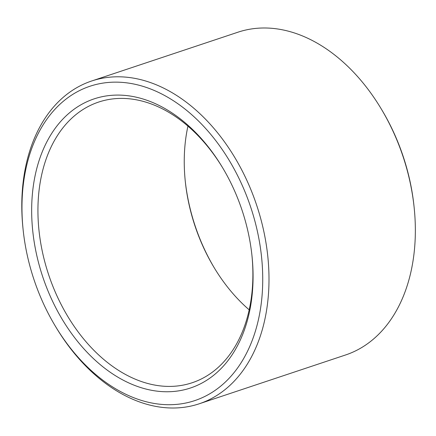 <?xml version="1.0" encoding="UTF-8"?>
<svg xmlns="http://www.w3.org/2000/svg" width="436" height="436" viewBox="0 0 436 436"><rect width="100%" height="100%" fill="white"/><g stroke="black" fill="none" stroke-linecap="round" stroke-linejoin="round"><path stroke-width="0.65" d="M222.921 168.247A147.929 102.013 -108.4 0 0 98.601 102.079A147.929 102.013 -108.4 0 0 48.63 274.685A147.929 102.013 -108.4 0 0 192.211 382.732A147.929 102.013 -108.4 0 0 206.157 376.328A147.929 102.013 -108.4 0 0 251.915 255.18M187.938 126.157A147.929 102.013 -108.4 0 0 185.3 181.507A147.929 102.013 -108.4 0 0 213.869 267.164A147.929 102.013 -108.4 0 0 249.207 309.843M204.931 381.364A152.366 105.076 -108.4 0 0 251.992 255.878A152.366 105.076 -108.4 0 0 222.562 167.647A152.366 105.076 -108.4 0 0 70.409 112.068A152.366 105.076 -108.4 0 0 54.478 305.189A152.366 105.076 -108.4 0 0 204.931 381.364M185.229 180.82A152.366 105.076 -108.4 0 0 214.223 267.753M210.397 393.419A165.68 114.254 -108.4 0 0 250.918 207.792A165.68 114.254 -108.4 0 0 107.496 82.535A165.68 114.254 -108.4 0 0 23.141 229.881A165.68 114.254 -108.4 0 0 55.143 325.817A165.68 114.254 -108.4 0 0 210.397 393.419M55.143 325.817L55.852 327.005A170.116 117.317 -108.4 0 0 199.23 403.785A170.116 117.317 -108.4 0 0 215.27 396.417A170.116 117.317 -108.4 0 0 252.346 193.29A170.116 117.317 -108.4 0 0 91.576 81.025A170.116 117.317 -108.4 0 0 22.999 228.502L23.141 229.881M199.23 403.785L345.568 354.975A170.116 117.317 -108.4 0 0 361.602 347.606A170.116 117.317 -108.4 0 0 414.146 207.498A170.116 117.317 -108.4 0 0 381.293 108.995A170.116 117.317 -108.4 0 0 237.914 32.215L91.576 81.025M414.146 207.498L414.004 206.119A165.68 114.254 -108.4 0 0 382.007 110.183L381.293 108.995"/></g></svg>
